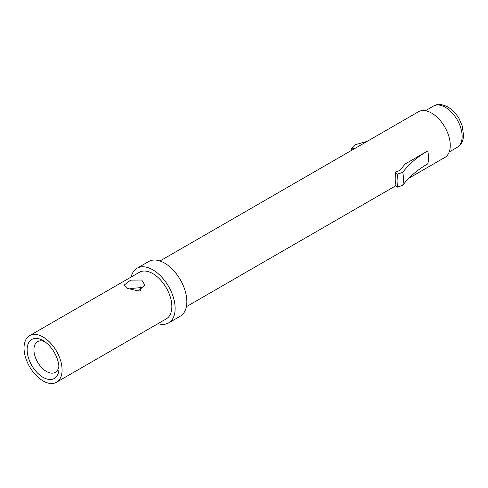 <?xml version="1.0" encoding="UTF-8"?>
<svg xmlns="http://www.w3.org/2000/svg" width="488" height="488" viewBox="0 0 488 488"><rect width="100%" height="100%" fill="white"/><g stroke="black" fill="none" stroke-linecap="round" stroke-linejoin="round"><path stroke-width="0.73" d="M141.733 287.517L130.4 288.554M127.319 288.341L124.33 284.986L130.644 280.124L141.733 280.021L144.716 284.986L138.409 290.994L127.319 288.341M158.02 323.654A31.561 18.221 -120 0 0 168.598 322.922L180.304 316.163A31.561 18.221 -120 0 0 185.147 290.872A31.561 18.221 -120 0 0 164.523 263.056A31.561 18.221 -120 0 0 148.742 261.495L137.036 268.254A31.561 18.221 -120 0 0 131.113 277.05M168.598 322.922A31.561 18.221 -120 0 0 173.435 297.631A31.561 18.221 -120 0 0 152.817 269.821A31.561 18.221 -120 0 0 137.036 268.254M43.06 340.563A22.527 13.005 -120 0 0 27.133 349.762A22.527 13.005 -120 0 0 43.06 377.352A22.527 13.005 -120 0 0 58.987 368.153A22.527 13.005 -120 0 0 43.06 340.563L43.06 340.563M44.859 341.722A17.721 10.23 -120 0 0 37.594 341.649A17.721 10.23 -120 0 0 34.88 355.85A17.721 10.23 -120 0 0 46.458 371.466A17.721 10.23 -120 0 0 55.315 372.344A17.721 10.23 -120 0 0 58.883 366.018M140.349 286.932A17.721 10.23 -120 0 0 140.422 290.561M427.701 150.957L405.095 164.011L399.934 170.458L395.03 172.111L397.244 174.222L402.783 172.349C408.712 164.304 417.014 157.179 427.701 150.957A26.389 15.238 -120 0 1 427.701 163.913C417.002 170.135 408.7 177.266 402.783 185.306A34.666 20.014 -120 0 0 402.783 172.349M408.816 178.26L444.8 157.484A26.389 15.238 -120 0 0 448.844 136.341A26.389 15.238 -120 0 0 431.605 113.088A26.389 15.238 -120 0 0 418.411 111.782L159.991 260.976M56.51 382.256L166.268 318.89A26.907 15.537 -120 0 0 170.397 297.332A26.907 15.537 -120 0 0 152.817 273.622A26.907 15.537 -120 0 0 139.367 272.286L29.609 335.659A26.907 15.537 -120 0 0 25.48 357.216A26.907 15.537 -120 0 0 43.06 380.927A26.907 15.537 -120 0 0 56.51 382.256A26.907 15.537 -120 0 0 60.634 360.699A26.907 15.537 -120 0 0 43.06 336.988A26.907 15.537 -120 0 0 29.609 335.659M354.227 148.834L351.817 147.992L355.057 144.796L367.269 141.306M351.817 147.992A33.086 19.105 -120 0 0 351.354 150.493M402.783 185.306L397.244 187.179A33.086 19.105 -120 0 0 397.244 174.222M397.244 187.179L395.03 185.068A29.079 16.787 -120 0 0 395.03 172.111M433.423 106.097C437.303 103.718 442.134 104.023 447.911 107.024C452.291 109.599 456.03 113.515 459.129 118.761L462.331 126.05L463.6 136.067C462.935 141.618 460.806 145.369 457.225 147.321A23.802 13.743 -120 0 0 460.873 128.252A23.802 13.743 -120 0 0 445.324 107.281A23.802 13.743 -120 0 0 433.423 106.097L425.402 110.733M457.225 147.321L449.204 151.957M395.786 185.782L186.379 306.684"/></g></svg>

